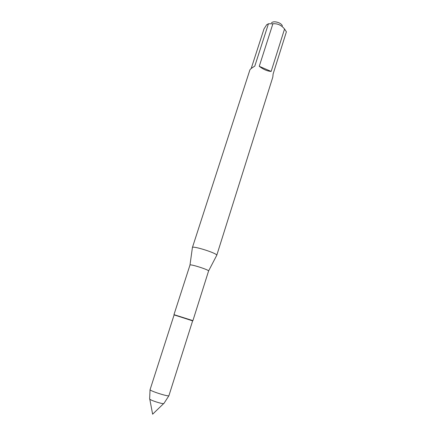 <?xml version="1.0" encoding="UTF-8"?>
<svg xmlns="http://www.w3.org/2000/svg" width="436" height="436" viewBox="0 0 436 436"><rect width="100%" height="100%" fill="white"/><g stroke="black" fill="none" stroke-linecap="round" stroke-linejoin="round"><path stroke-width="0.65" d="M216.67 255.436L216.757 255.262C217.52 253.392 192.875 245.528 192.418 247.495L249.883 69.945C250.171 69.199 251.806 67.923 254.788 66.119L268.434 23.773L266.723 24.705L264.02 28.863L251.191 68.534M259.251 66.31L271.148 71.428L284.545 29.016C281.373 25.114 277.487 23.37 272.892 23.784L259.251 66.31C263.388 69.471 267.355 71.177 271.148 71.428M284.545 29.016L286.392 31.817L273.116 73.989L272.8 77.15L216.752 255.322M282.392 25.882C281.956 24.71 280.8 23.68 278.926 22.797C275.536 21.484 273.056 21.484 271.481 22.797M192.358 320.782L174.618 315.015L192.358 320.782M272.892 23.784L268.434 23.773M192.156 320.613L192.897 320.689L208.588 270.963C208.997 269.83 190.303 263.867 189.987 265.028L173.969 314.645L174.564 314.906M192.412 320.471L173.969 314.645M192.265 320.553L192.614 320.64M192.636 320.825L174.106 314.912L150.049 389.746C150.496 391.125 167.729 396.624 168.89 395.757L192.636 320.825M163.947 403.409L163.625 403.611C161.881 403.954 151.014 400.488 149.793 399.196L149.646 398.842M208.588 270.963L216.757 255.262M189.987 265.028L192.418 247.495M149.793 399.196L152.627 414.2L163.625 403.611M163.849 403.562L168.89 395.757M149.641 399.027L150.049 389.746"/></g></svg>
